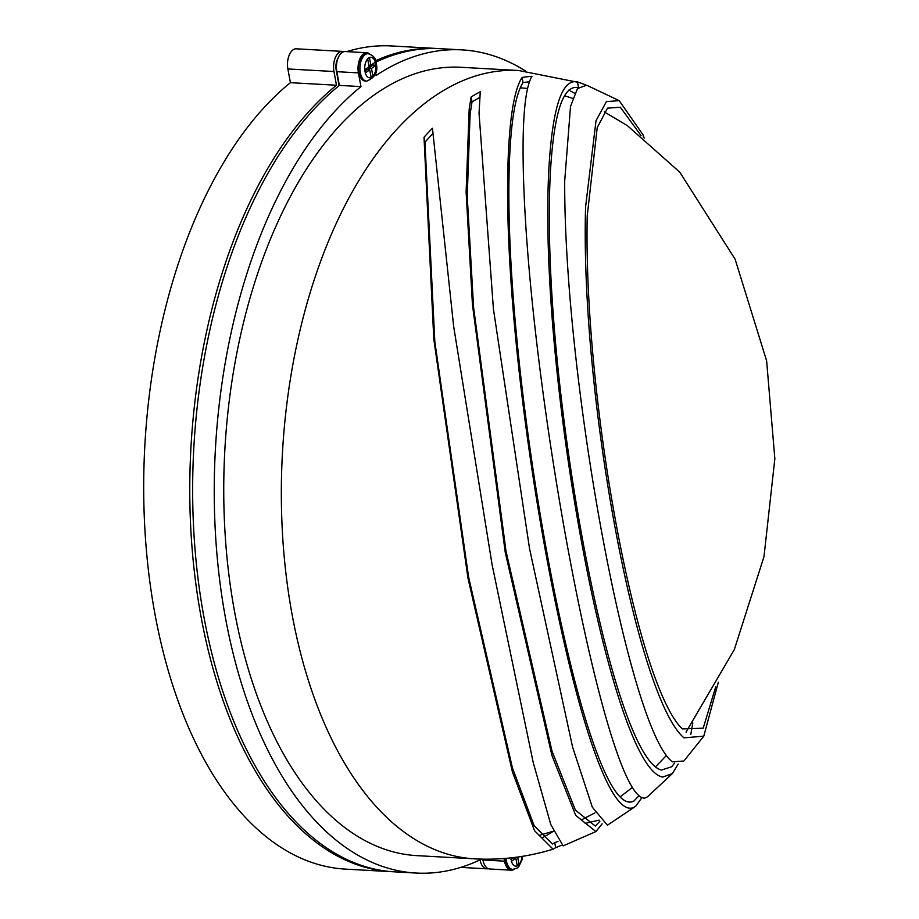 <?xml version="1.0" encoding="UTF-8"?>
<svg xmlns="http://www.w3.org/2000/svg" width="919" height="919" viewBox="0 0 919 919"><rect width="100%" height="100%" fill="white"/><g stroke="black" fill="none" stroke-linecap="round" stroke-linejoin="round"><path stroke-width="1.38" d="M585.529 84.881A390.736 212.3 93.2 0 0 579.418 82.584A390.736 212.3 93.2 0 0 577.465 81.917C562.371 78.597 552.928 106.11 549.137 164.455C536.742 368.255 611.043 767.951 662.691 777.083L672.317 773.614L647.516 796.796L644.897 798.071C604.576 801.931 520.866 349.783 523.118 141.032C523.566 106.96 526.507 85.375 531.963 76.3A390.736 212.3 93.2 0 0 522.072 77.472C516.248 86.409 512.17 104.284 509.827 131.118C491.998 339.134 584.875 839.013 635.04 806.698L607.425 825.205L592.318 807.169L572.594 747.09L529.551 548.643L493.434 309.129L479.052 113.313L480.258 91.774A390.736 212.3 93.2 0 0 471.114 96.989L469.172 109.12L466.117 192.151L472.446 304.648L505.255 552.376L551.986 755.659L575.708 815.371L595.903 831.58L602.14 823.815M635.776 806.181L641.876 797.635M672.317 773.614L678.222 764.091M686.355 732.248L686.47 731.49M703.782 736.176L683.897 761.012L672.317 761.828C628.699 728.847 564.025 378.858 564.691 181.123L570.515 106.489L577.477 88.557L586.655 85.226L619.176 100.619L606.391 101.63L596.029 120.676L585.575 206.924C580.211 393.642 636.683 697.716 683.977 737.842L703.782 736.176L718.336 682.174M595.903 831.58L563.152 845.882L550.826 824.63L533.273 762.77L492.09 564.645L453.676 326.509L432.447 128.235A390.736 212.3 93.2 0 0 424.015 137.253L433.791 339.065L467.943 577.959L512.469 772.075L534.525 830.684L553.077 849.19L555.673 847.651A390.736 212.3 93.2 0 0 561.118 845.377M640.991 135.507L620.314 107.224L607.505 108.155L597.212 127.661L587.23 215.839C583.243 397.525 636.695 685.367 682.323 728.916L703.184 728.193L715.671 686.987M578.545 87.73C563.347 84.1 553.985 112.003 550.435 171.462C539.373 372.069 610.882 756.728 661.381 770.076L671.778 766.71L674.466 763.172M529.424 81.802A385.44 209.417 93.2 0 0 523.026 82.607C517.202 91.567 513.158 109.648 510.895 136.874C494.215 342.787 584.553 828.858 633.972 800.943L638.992 795.739M432.723 133.841A385.44 209.417 93.2 0 0 424.934 142.227L434.836 341.73L468.575 576.925L512.434 767.951L534.146 825.721L552.434 843.998L554.754 842.677A385.44 209.417 93.2 0 0 557.982 841.379M479.752 97.448A385.44 209.417 93.2 0 0 472.033 101.894L470.103 114.128L467.231 196.402L473.595 307.451L506.036 551.297L552.043 751.26L575.397 810.11L595.317 826.066L599.9 821.253M375.928 65.226L375.343 62.055L370.897 65.329L369.427 57.392L367.669 58.839A10.304 5.594 93.2 0 0 364.751 69.844L365.337 73.026A10.304 5.594 93.2 0 0 371.15 77.598L372.953 76.426L371.483 68.5L375.928 65.226L373.057 65.065L372.838 63.893M511.228 857.852L511.435 861.31A10.304 5.594 93.2 0 0 517.248 865.893L519.051 864.71L517.638 857.048M358.869 72.555A13.739 7.467 93.2 0 0 365.222 81.044L366.658 81.125A13.739 7.467 -86.8 0 1 360.305 72.635A13.739 7.467 -86.8 0 1 368.186 53.681L366.75 53.601A13.739 7.467 93.2 0 0 358.869 72.555M504.657 858.472A13.739 7.467 93.2 0 0 504.968 860.839A13.739 7.467 93.2 0 0 511.32 869.328L512.756 869.408A13.739 7.467 -86.8 0 1 506.403 860.919A13.739 7.467 -86.8 0 1 506.082 858.357M525.553 71.004A412.217 223.972 93.2 0 0 461.981 49.879A412.217 223.972 93.2 0 0 376.089 75.484L375.595 72.831M461.981 49.879L440.385 48.684A412.217 223.972 93.2 0 0 375.974 62.067M343.74 51.705A14.601 7.938 93.2 0 0 342.316 51.384A14.601 7.938 93.2 0 0 333.953 71.521L336.492 85.237L290.415 82.676A412.217 223.972 93.2 0 0 155.047 614.547A412.217 223.972 93.2 0 0 345.533 869.121L391.609 871.683A412.217 223.972 93.2 0 0 393.045 871.752M336.492 85.237A412.217 223.972 93.2 0 0 201.123 617.12A412.217 223.972 93.2 0 0 391.609 871.683M474.641 858.851L417.054 855.646A394.791 214.495 -86.8 0 1 225.006 532.25A394.791 214.495 -86.8 0 1 371.46 96.909A394.791 214.495 -86.8 0 1 461.005 67.294L518.603 70.499A394.791 214.495 -86.8 0 0 429.058 100.114A394.791 214.495 -86.8 0 0 282.592 535.455A394.791 214.495 -86.8 0 0 474.641 858.851C501.188 860.276 527.334 857.059 553.077 849.19M364.751 69.844L369.116 66.627L367.669 58.839M371.15 77.598L369.702 69.81L365.337 73.026M517.248 865.893L515.812 858.093L511.435 861.31M369.656 53.934A14.601 7.938 93.2 0 0 366.796 52.751A14.601 7.938 93.2 0 0 358.421 72.888L360.972 86.604A412.217 223.972 93.2 0 0 216.022 542.543A412.217 223.972 93.2 0 0 416.089 873.05A412.217 223.972 93.2 0 0 481.602 859.127M504.037 858.53L504.52 861.172A14.601 7.938 93.2 0 0 511.274 870.19A14.601 7.938 93.2 0 0 514.249 869.317M692.811 722.908L690.835 734.292M644.219 138.057L643.013 134.783L619.176 100.619M472.033 101.894L471.114 96.989M438.949 48.604A412.217 223.972 93.2 0 0 437.501 48.523A412.217 223.972 93.2 0 0 375.607 60.734M480.063 859.874A14.601 7.938 93.2 0 0 486.794 868.823A14.601 7.938 93.2 0 0 488.253 868.662M337.882 58.598A10.304 5.594 93.2 0 0 336.17 69.89L339.088 85.628M482.486 859.15A10.304 5.594 93.2 0 0 483.187 861.16M437.501 48.523L391.437 45.95A412.217 223.972 93.2 0 0 346.716 51.625M342.316 51.384L296.251 48.81A14.601 7.938 93.2 0 0 287.877 68.948L290.415 82.676M366.796 52.751L345.199 51.544A14.601 7.938 93.2 0 0 336.825 71.682L339.375 85.398A412.217 223.972 93.2 0 0 194.426 541.337A412.217 223.972 93.2 0 0 394.492 871.844L416.089 873.05M482.774 859.162L482.923 859.966A14.601 7.938 93.2 0 0 489.678 868.983L511.274 870.19M360.972 86.604L339.375 85.398M643.518 137.494L643.013 134.783M424.934 142.227L424.015 137.253M555.673 847.651L554.754 842.677M523.026 82.607L522.072 77.472M578.476 87.374L577.465 81.917M517.018 864.595L519.051 864.71M514.973 858.047L514.858 857.416M510.987 859.357L512.928 857.932L515.812 858.093M368.852 65.215L370.897 65.329M373.057 65.065L368.611 68.339L371.483 68.5M370.908 76.311L372.953 76.426M368.864 69.764L368.611 68.339M364.889 71.073L366.83 69.649L369.702 69.81M599.096 820.127L585.139 823.413M553.318 831.339A389.633 211.703 -86.8 0 1 541.796 838.059M568.838 90.073A389.633 211.703 -86.8 0 1 574.685 93.347M372.93 76.288A10.304 5.594 93.2 0 0 375.86 65.283M519.028 864.584A10.304 5.594 93.2 0 0 521.981 856.405M375.274 62.113A10.304 5.594 93.2 0 0 369.449 57.529M333.953 71.521L287.877 68.948M358.421 72.888L336.825 71.682M504.52 861.172L482.923 859.966M520.257 87.81L527.563 88.442M564.473 95.76L572.732 98.367M604.242 111.854L627.436 125.696L679.773 172.175L735.12 259.215L766.641 360.891L774.843 458.776L763.988 556.661L734.315 649.618L686.045 732.041M539.706 835.222L553.284 831.236M581.738 819.725L594.949 812.856M620.474 796.566L632.479 787.422M655.58 766.756L666.401 755.51M366.658 81.125C375.228 77.644 378.387 71.556 376.135 62.848C376.009 58.437 373.355 55.381 368.186 53.681M512.756 869.408L517.052 868.156L518.81 866.594L522.049 859.747L522.532 856.313M579.418 82.584L518.603 70.499M460.81 867.375L486.794 868.823"/></g></svg>
